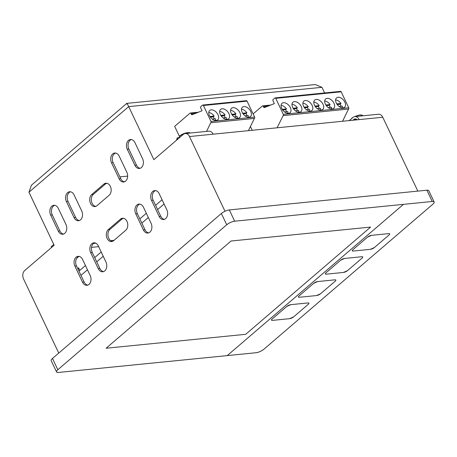 <?xml version="1.0" encoding="UTF-8"?>
<svg xmlns="http://www.w3.org/2000/svg" width="457" height="457" viewBox="0 0 457 457"><rect width="100%" height="100%" fill="white"/><g stroke="black" fill="none" stroke-linecap="round" stroke-linejoin="round"><path stroke-width="0.69" d="M227.249 355.603L403.457 204.353L432.231 201.48C434.63 201.406 434.841 202.308 432.859 204.199L263.98 349.154C261.501 351.096 258.845 352.284 256.023 352.73L58.473 372.449C56.068 372.529 55.857 371.621 57.839 369.736L226.718 224.775C229.203 222.839 231.853 221.645 234.675 221.205L403.457 204.353L227.249 355.603L256.023 352.73A6.181 1.931 154.6 0 0 263.98 349.154L432.859 204.199A6.181 1.931 154.6 0 0 434.15 201.977A6.181 1.931 154.6 0 0 432.231 201.48L234.675 221.205A6.181 1.931 154.6 0 0 226.718 224.775L57.839 369.736A6.181 1.931 154.6 0 0 56.548 371.958A6.181 1.931 154.6 0 0 58.473 372.449L256.023 352.73A6.181 1.931 154.6 0 0 263.98 349.154L432.859 204.199A6.181 1.931 154.6 0 0 432.231 201.48L403.457 204.353L227.249 355.603L403.457 204.353L234.675 221.205A6.181 1.931 154.6 0 0 226.718 224.775L57.839 369.736A6.181 1.931 154.6 0 0 58.473 372.449L227.249 355.603M371.547 235.326L367.565 237.114L352.913 249.693C351.924 250.636 352.027 251.087 353.232 251.047L370.41 249.333L374.386 247.545L389.038 234.972C390.032 234.024 389.93 233.573 388.724 233.613L371.547 235.326L388.724 233.613C389.93 233.573 390.038 234.024 389.038 234.972L374.386 247.545L370.41 249.333L353.232 251.047C352.021 251.087 351.919 250.636 352.913 249.693L367.565 237.114L371.547 235.326L388.724 233.613A3.09 0.965 -25.4 0 1 389.038 234.972L374.386 247.545A3.09 0.965 -25.4 0 1 370.41 249.333L353.232 251.047A3.09 0.965 -25.4 0 1 352.913 249.693L367.565 237.114A3.09 0.965 -25.4 0 1 371.547 235.326A3.09 0.965 154.6 0 0 367.565 237.114L352.913 249.693A3.09 0.965 154.6 0 0 353.232 251.047L370.41 249.333A3.09 0.965 154.6 0 0 374.386 247.545L389.038 234.972A3.09 0.965 154.6 0 0 388.724 233.613L371.547 235.326M347.463 270.658L362.115 258.079C363.109 257.137 363.001 256.685 361.801 256.725L344.624 258.439L340.642 260.227L325.99 272.8C324.996 273.749 325.104 274.2 326.304 274.16L343.481 272.446L347.463 270.658L343.481 272.446L326.304 274.16C325.098 274.2 324.996 273.749 325.99 272.8L340.642 260.227L344.624 258.439L361.801 256.725C363.007 256.685 363.109 257.137 362.115 258.079L347.463 270.658A3.09 0.965 -25.4 0 1 343.481 272.446L326.304 274.16A3.09 0.965 -25.4 0 1 325.99 272.8L340.642 260.227A3.09 0.965 -25.4 0 1 344.624 258.439L361.801 256.725A3.09 0.965 -25.4 0 1 362.115 258.079L347.463 270.658L362.115 258.079A3.09 0.965 154.6 0 0 361.801 256.725L344.624 258.439A3.09 0.965 154.6 0 0 340.642 260.227L325.99 272.8A3.09 0.965 154.6 0 0 326.304 274.16L343.481 272.446A3.09 0.965 154.6 0 0 347.463 270.658M320.534 293.771L335.192 281.192C336.181 280.25 336.078 279.793 334.872 279.833L317.695 281.552L313.719 283.334L299.061 295.913C298.073 296.861 298.175 297.313 299.381 297.273L316.558 295.559L320.534 293.771L316.558 295.559L299.381 297.273C298.175 297.313 298.067 296.861 299.061 295.913L313.719 283.334L317.695 281.552L334.872 279.833C336.078 279.793 336.186 280.25 335.192 281.192L320.534 293.771A3.09 0.965 -25.4 0 1 316.558 295.559L299.381 297.273A3.09 0.965 -25.4 0 1 299.061 295.913L313.719 283.334A3.09 0.965 -25.4 0 1 317.695 281.552L334.872 279.833A3.09 0.965 -25.4 0 1 335.192 281.192L320.534 293.771L335.192 281.192A3.09 0.965 154.6 0 0 334.872 279.833L317.695 281.552A3.09 0.965 154.6 0 0 313.719 283.334L299.061 295.913A3.09 0.965 154.6 0 0 299.381 297.273L316.558 295.559A3.09 0.965 154.6 0 0 320.534 293.771M293.611 316.884L308.264 304.305C309.258 303.357 309.149 302.905 307.949 302.945L290.772 304.659L286.79 306.447L272.138 319.026C271.144 319.974 271.252 320.426 272.452 320.386L289.629 318.666L293.611 316.884L289.629 318.666L272.452 320.386C271.247 320.426 271.144 319.969 272.138 319.026L286.79 306.447L290.772 304.659L307.949 302.945C309.155 302.905 309.258 303.357 308.264 304.305L293.611 316.884A3.09 0.965 -25.4 0 1 289.629 318.666L272.452 320.386A3.09 0.965 -25.4 0 1 272.138 319.026L286.79 306.447A3.09 0.965 -25.4 0 1 290.772 304.659L307.949 302.945A3.09 0.965 -25.4 0 1 308.264 304.305L293.611 316.884L308.264 304.305A3.09 0.965 154.6 0 0 307.949 302.945L290.772 304.659A3.09 0.965 154.6 0 0 286.79 306.447L272.138 319.026A3.09 0.965 154.6 0 0 272.452 320.386L289.629 318.666A3.09 0.965 154.6 0 0 293.611 316.884M106.121 348.24L245.7 334.307L370.621 227.083L231.042 241.016L106.121 348.24L231.042 241.016L370.621 227.083L245.7 334.307L106.121 348.24L231.042 241.016L370.621 227.083L245.7 334.307L106.121 348.24L245.7 334.307L370.621 227.083L231.042 241.016L106.121 348.24M434.15 201.977L428.797 190.706A6.181 1.931 154.6 0 0 426.878 190.209L229.323 209.929A6.181 1.931 154.6 0 0 221.365 213.505L52.486 358.465A6.181 1.931 154.6 0 0 51.195 360.687L56.548 371.958M349.302 120.591L352.964 117.449A6.181 4.427 84.3 0 1 354.866 116.604A6.181 4.427 84.3 0 1 359.145 119.608L213.128 134.187A6.181 4.427 -95.7 0 0 208.849 131.176L185.228 133.535A6.181 4.427 84.3 0 1 189.506 136.54L224.987 211.26M417.835 191.112L382.766 117.249A6.181 4.427 -95.7 0 0 378.487 114.244L354.866 116.604M324.624 92.948L321.951 87.321L128.691 106.612L153.878 159.659L183.326 134.381A6.181 4.427 84.3 0 1 185.228 133.535M58.747 353.09L23.558 278.987A6.181 4.427 84.3 0 1 24.701 270.538L54.149 245.26L28.957 192.22L31.424 185.211L126.766 103.379L315.301 84.551L321.951 87.321M134.889 165.32A6.489 4.644 -95.7 0 0 139.379 168.473A6.489 4.644 -95.7 0 0 141.379 167.588A6.489 4.644 -95.7 0 0 142.584 158.716L134.964 142.67A6.489 4.644 -95.7 0 0 130.474 139.511A6.489 4.644 -95.7 0 0 128.468 140.402A6.489 4.644 -95.7 0 0 127.269 149.273L134.889 165.32L136.5 165.16A6.489 4.644 84.3 0 0 140.173 168.296M111.519 162.795L119.134 178.841A6.489 4.644 -95.7 0 0 123.63 181.995A6.489 4.644 -95.7 0 0 125.629 181.109A6.489 4.644 -95.7 0 0 126.829 172.238L119.208 156.191A6.489 4.644 -95.7 0 0 114.718 153.032A6.489 4.644 -95.7 0 0 112.719 153.923A6.489 4.644 -95.7 0 0 111.519 162.795L113.13 162.635L120.745 178.676A6.489 4.644 84.3 0 0 124.424 181.817M103.853 184.12L91.708 194.545A6.489 4.644 -95.7 0 0 90.503 203.416A6.489 4.644 -95.7 0 0 94.993 206.57A6.489 4.644 -95.7 0 0 96.998 205.684L109.143 195.259A6.489 4.644 -95.7 0 0 110.851 187.753A6.489 4.644 -95.7 0 0 105.853 183.228A6.489 4.644 -95.7 0 0 103.853 184.12L105.464 183.96L93.319 194.385A6.489 4.644 84.3 0 0 92.114 203.256A6.489 4.644 84.3 0 0 95.793 206.393M66.402 201.52L74.017 217.566A6.489 4.644 -95.7 0 0 78.513 220.72A6.489 4.644 -95.7 0 0 80.512 219.834A6.489 4.644 -95.7 0 0 81.712 210.963L74.091 194.916A6.489 4.644 -95.7 0 0 69.601 191.757A6.489 4.644 -95.7 0 0 67.602 192.648A6.489 4.644 -95.7 0 0 66.402 201.52L68.013 201.36L75.628 217.406A6.489 4.644 84.3 0 0 79.307 220.542M50.647 215.041L58.268 231.088A6.489 4.644 -95.7 0 0 62.758 234.241A6.489 4.644 -95.7 0 0 64.757 233.356A6.489 4.644 -95.7 0 0 65.962 224.484L58.342 208.438A6.489 4.644 -95.7 0 0 53.852 205.279A6.489 4.644 -95.7 0 0 51.852 206.17A6.489 4.644 -95.7 0 0 50.647 215.041L52.258 214.881L59.878 230.928A6.489 4.644 84.3 0 0 63.552 234.064M82.511 282.14A6.489 4.644 -95.7 0 0 87.001 285.299A6.489 4.644 -95.7 0 0 90.2 275.537L82.586 259.49A6.489 4.644 -95.7 0 0 78.09 256.337A6.489 4.644 -95.7 0 0 74.891 266.094L82.511 282.14L84.122 281.98L76.502 265.934A6.489 4.644 84.3 0 1 78.907 256.354M98.261 268.619A6.489 4.644 -95.7 0 0 102.751 271.778A6.489 4.644 -95.7 0 0 105.955 262.015L98.335 245.969A6.489 4.644 -95.7 0 0 93.845 242.816A6.489 4.644 -95.7 0 0 90.64 252.572L98.261 268.619L99.872 268.459L92.251 252.413A6.489 4.644 84.3 0 1 94.662 242.833M108.332 229.551L120.477 219.126A6.489 4.644 -95.7 0 1 122.476 218.24A6.489 4.644 -95.7 0 1 126.966 221.394A6.489 4.644 -95.7 0 1 125.766 230.265L113.622 240.69A6.489 4.644 -95.7 0 1 111.617 241.582A6.489 4.644 -95.7 0 1 106.624 237.057A6.489 4.644 -95.7 0 1 108.332 229.551L109.943 229.391L122.088 218.966A6.489 4.644 84.3 0 1 123.293 218.257M143.378 229.894A6.489 4.644 -95.7 0 0 147.868 233.053A6.489 4.644 -95.7 0 0 151.073 223.29L143.452 207.244A6.489 4.644 -95.7 0 0 138.962 204.09A6.489 4.644 -95.7 0 0 135.758 213.847L143.378 229.894L144.989 229.734L137.368 213.687A6.489 4.644 84.3 0 1 139.779 204.108M159.133 216.372A6.489 4.644 -95.7 0 0 163.623 219.531A6.489 4.644 -95.7 0 0 166.822 209.769L159.207 193.722A6.489 4.644 -95.7 0 0 154.712 190.569A6.489 4.644 -95.7 0 0 151.513 200.326L159.133 216.372L160.744 216.212L153.124 200.166A6.489 4.644 84.3 0 1 155.529 190.586M93.622 243.404L95.787 243.187M114.05 240.325L110.651 240.662M357.128 119.808A3.862 2.765 -95.7 0 0 355.1 118.906A3.862 2.765 -95.7 0 0 353.907 119.437L352.993 120.22M131.285 139.534A6.489 4.644 84.3 0 0 130.079 140.242A6.489 4.644 84.3 0 0 128.88 149.113L136.5 165.16M113.13 162.635A6.489 4.644 84.3 0 1 114.33 153.763A6.489 4.644 84.3 0 1 115.535 153.049M105.464 183.96A6.489 4.644 84.3 0 1 106.67 183.246M68.013 201.36A6.489 4.644 84.3 0 1 69.213 192.488A6.489 4.644 84.3 0 1 70.418 191.78M52.258 214.881A6.489 4.644 84.3 0 1 53.458 206.01A6.489 4.644 84.3 0 1 54.663 205.302M87.795 285.117A6.489 4.644 84.3 0 1 84.122 281.98M103.55 271.595A6.489 4.644 84.3 0 1 99.872 268.459M112.416 241.405A6.489 4.644 84.3 0 1 108.103 236.349A6.489 4.644 84.3 0 1 109.943 229.391M148.668 232.87A6.489 4.644 84.3 0 1 144.989 229.734M164.417 219.349A6.489 4.644 84.3 0 1 160.744 216.212M28.957 192.22L128.691 106.612C127.383 103.813 126.755 102.951 126.806 104.025M352.467 117.872A7.512 2.348 -25.4 0 0 351.673 118.386L351.662 118.569M349.228 120.597A7.512 2.348 -25.4 0 1 349.468 120.288L349.456 120.459M179.778 135.798C183.64 133.221 187.05 132.239 190.009 132.861A7.512 2.348 -25.4 0 0 190.003 132.856A7.512 2.348 -25.4 0 0 181.932 134.689A7.512 2.348 -25.4 0 0 179.647 136.043L179.498 137.774M177.516 137.751L176.779 139.139A7.512 2.348 -25.4 0 1 177.442 137.94L177.293 139.676M179.521 137.46L177.727 137.643M164.086 203.999L157.591 209.574M148.336 217.526L141.841 223.102M103.219 256.257L96.724 261.832M87.47 269.784L80.975 275.36M162.069 199.755L155.574 205.33M146.32 213.282L139.825 218.857M101.208 252.013L94.713 257.588M85.453 265.54L78.958 271.115M51.384 247.637A0.925 0.663 84.3 0 1 51.555 246.369L53.201 244.952A0.925 0.663 84.3 0 1 54.132 245.278M91.531 247.368L98.661 246.654M78.935 256.36L76.679 258.291M77.753 268.573L78.621 267.825L79.832 270.367M77.896 268.87L79.067 268.756M179.584 136.746L174.654 126.355L190.038 113.147A0.925 0.663 84.3 0 1 190.963 113.473L191.352 114.29A0.925 0.663 -95.7 0 0 192.129 114.713L202.057 110.765L200.669 107.852A0.925 0.663 84.3 0 1 200.84 106.584L202.491 105.167A0.925 0.663 84.3 0 1 203.416 105.493L210.997 121.459A0.925 0.663 84.3 0 1 210.826 122.727L254.406 118.414L248.397 130.662M210.774 122.773L206.535 131.41M210.997 121.459L254.635 117.101A0.925 0.663 -95.7 0 1 254.458 118.369L254.406 118.414M254.635 117.101L247.048 101.134A0.925 0.663 -95.7 0 0 246.409 100.683L202.777 105.041M239.834 112.553A6.181 3.862 49.4 0 0 231.51 108.292A6.181 3.862 49.4 0 0 231.242 113.41A6.181 3.862 49.4 0 0 239.565 117.672A6.181 3.862 49.4 0 0 239.834 112.553M218.012 114.73A6.181 3.862 49.4 0 0 209.694 110.468A6.181 3.862 49.4 0 0 209.426 115.587A6.181 3.862 49.4 0 0 217.743 119.848A6.181 3.862 49.4 0 0 218.012 114.73M228.923 113.639A6.181 3.862 49.4 0 0 220.6 109.377A6.181 3.862 49.4 0 0 220.331 114.496A6.181 3.862 49.4 0 0 228.654 118.757A6.181 3.862 49.4 0 0 228.923 113.639M250.739 111.462A6.181 3.862 49.4 0 0 242.421 107.201A6.181 3.862 49.4 0 0 242.153 112.319A6.181 3.862 49.4 0 0 250.47 116.581A6.181 3.862 49.4 0 0 250.739 111.462M243.095 113.879L245.969 113.587A6.181 3.862 -130.6 0 1 247.014 115.57M242.65 113.227L246.883 112.805L245.969 113.587M241.479 109.234A6.181 3.862 -130.6 0 1 246.883 112.805M244.958 115.775L248.14 115.455A6.181 3.862 -130.6 0 1 248.317 117.203M210.369 117.146L213.242 116.855A6.181 3.862 -130.6 0 1 214.287 118.837M209.923 116.495L214.156 116.072L213.242 116.855M208.752 112.502A6.181 3.862 -130.6 0 1 214.156 116.072M212.231 119.043L215.418 118.723A6.181 3.862 -130.6 0 1 215.595 120.471M221.274 116.055L224.153 115.77A6.181 3.862 -130.6 0 1 225.198 117.746M220.834 115.404L225.067 114.981L224.153 115.77M219.663 111.411A6.181 3.862 -130.6 0 1 225.067 114.981M223.142 117.952L226.324 117.632A6.181 3.862 -130.6 0 1 226.501 119.38M232.185 114.964L235.058 114.678A6.181 3.862 -130.6 0 1 236.103 116.655M231.739 114.313L235.972 113.89L235.058 114.678M230.574 110.326A6.181 3.862 -130.6 0 1 235.972 113.89M234.047 116.861L237.234 116.546A6.181 3.862 -130.6 0 1 237.412 118.289M283.083 115.621L348.588 109.04A0.925 0.663 -95.7 0 0 348.76 107.778L341.179 91.811A0.925 0.663 -95.7 0 0 340.539 91.36L275.091 97.889A0.925 0.663 84.3 0 1 275.731 98.341L283.311 114.307A0.925 0.663 84.3 0 1 283.14 115.575L277.108 127.8M342.561 121.265L348.537 109.092M333.958 103.225A6.181 3.862 49.4 0 0 325.641 98.963A6.181 3.862 49.4 0 0 325.373 104.082A6.181 3.862 49.4 0 0 333.69 108.343A6.181 3.862 49.4 0 0 333.958 103.225M323.053 104.316A6.181 3.862 49.4 0 0 314.73 100.054A6.181 3.862 49.4 0 0 314.462 105.173A6.181 3.862 49.4 0 0 322.785 109.434A6.181 3.862 49.4 0 0 323.053 104.316M312.142 105.401A6.181 3.862 49.4 0 0 303.825 101.14A6.181 3.862 49.4 0 0 303.557 106.258A6.181 3.862 49.4 0 0 311.874 110.52A6.181 3.862 49.4 0 0 312.142 105.401M290.326 107.578A6.181 3.862 49.4 0 0 282.009 103.316A6.181 3.862 49.4 0 0 281.74 108.44A6.181 3.862 49.4 0 0 290.058 112.702A6.181 3.862 49.4 0 0 290.326 107.578M301.237 106.492A6.181 3.862 49.4 0 0 292.914 102.231A6.181 3.862 49.4 0 0 292.646 107.349A6.181 3.862 49.4 0 0 300.969 111.611A6.181 3.862 49.4 0 0 301.237 106.492M344.869 102.134A6.181 3.862 49.4 0 0 336.546 97.872A6.181 3.862 49.4 0 0 336.278 102.991A6.181 3.862 49.4 0 0 344.601 107.252A6.181 3.862 49.4 0 0 344.869 102.134M253.121 113.924L262.352 106.001A0.925 0.663 84.3 0 1 263.278 106.327L263.666 107.144A0.925 0.663 -95.7 0 0 264.437 107.561L274.366 103.619L272.983 100.7A0.925 0.663 84.3 0 1 273.155 99.432L274.806 98.021A0.925 0.663 84.3 0 1 275.091 97.889M252.224 130.279L250.43 126.509M308.418 109.509A6.181 3.862 -130.6 0 0 307.372 107.532L304.499 107.818M307.372 107.532L308.286 106.744L304.054 107.166M302.882 103.173A6.181 3.862 -130.6 0 1 308.286 106.744M306.361 109.714L309.549 109.394A6.181 3.862 -130.6 0 1 309.726 111.142M319.329 108.418A6.181 3.862 -130.6 0 0 318.278 106.441L315.404 106.727M318.278 106.441L319.197 105.653L314.959 106.075M313.793 102.082A6.181 3.862 -130.6 0 1 319.197 105.653M317.272 108.623L320.454 108.309A6.181 3.862 -130.6 0 1 320.631 110.051M282.683 109.994L285.556 109.709A6.181 3.862 -130.6 0 1 286.602 111.685M282.237 109.343L286.47 108.92L285.556 109.709M281.066 105.35A6.181 3.862 -130.6 0 1 286.47 108.92M284.545 111.891L287.727 111.571A6.181 3.862 -130.6 0 1 287.91 113.319M330.234 107.332A6.181 3.862 -130.6 0 0 329.189 105.35L326.315 105.641M329.189 105.35L330.103 104.567L325.87 104.99M324.699 100.997A6.181 3.862 -130.6 0 1 330.103 104.567M328.177 107.538L331.365 107.218A6.181 3.862 -130.6 0 1 331.542 108.966M341.145 106.241A6.181 3.862 -130.6 0 0 340.099 104.265L337.22 104.55M340.099 104.265L341.013 103.476L336.78 103.899M335.609 99.906A6.181 3.862 -130.6 0 1 341.013 103.476M339.088 106.447L342.27 106.127A6.181 3.862 -130.6 0 1 342.447 107.875M293.588 108.903L296.462 108.617A6.181 3.862 -130.6 0 1 297.513 110.6M293.143 108.258L297.381 107.835L296.462 108.617M291.977 104.265A6.181 3.862 -130.6 0 1 297.381 107.835M295.456 110.8L298.638 110.485A6.181 3.862 -130.6 0 1 298.815 112.233M52.486 358.465L57.839 369.736M226.718 224.775L221.365 213.505M229.323 209.929L234.675 221.205M432.231 201.48L426.878 190.209M382.766 117.249L359.145 119.608M213.128 134.187L189.506 136.54M356.369 119.191L353.907 119.437M124.915 181.6L123.898 181.697M107.201 183.366L106.173 183.468M119.9 176.888L127.652 176.116M128.88 149.113L127.269 149.273M119.134 178.841L120.745 178.676M91.708 194.545L93.319 194.385M74.017 217.566L75.628 217.406M58.268 231.088L59.878 230.928M76.502 265.934L74.891 266.094M92.251 252.413L90.64 252.572M122.088 218.966L120.477 219.126M137.368 213.687L135.758 213.847M153.124 200.166L151.513 200.326M354.838 116.604A7.512 2.348 -25.4 0 1 362.035 115.204L363.098 115.781M254.458 118.369L210.826 122.727M247.048 101.134L203.416 105.493M191.352 114.29L193.797 114.05M196.676 112.902L190.963 113.473M348.588 109.04L283.14 115.575M283.311 114.307L348.76 107.778M341.179 91.811L275.731 98.341M263.666 107.144L266.105 106.898M268.99 105.756L263.278 106.327M349.177 120.602L349.542 120.1M351.81 118.14L353.078 117.352M354.266 116.718L359.459 114.981L362.013 115.193M176.779 139.139L176.579 140.173M190.003 132.856L190.318 133.027M53.92 244.786L53.486 244.826M190.323 113.022L198.407 112.216M262.638 105.875L270.721 105.064"/></g></svg>
